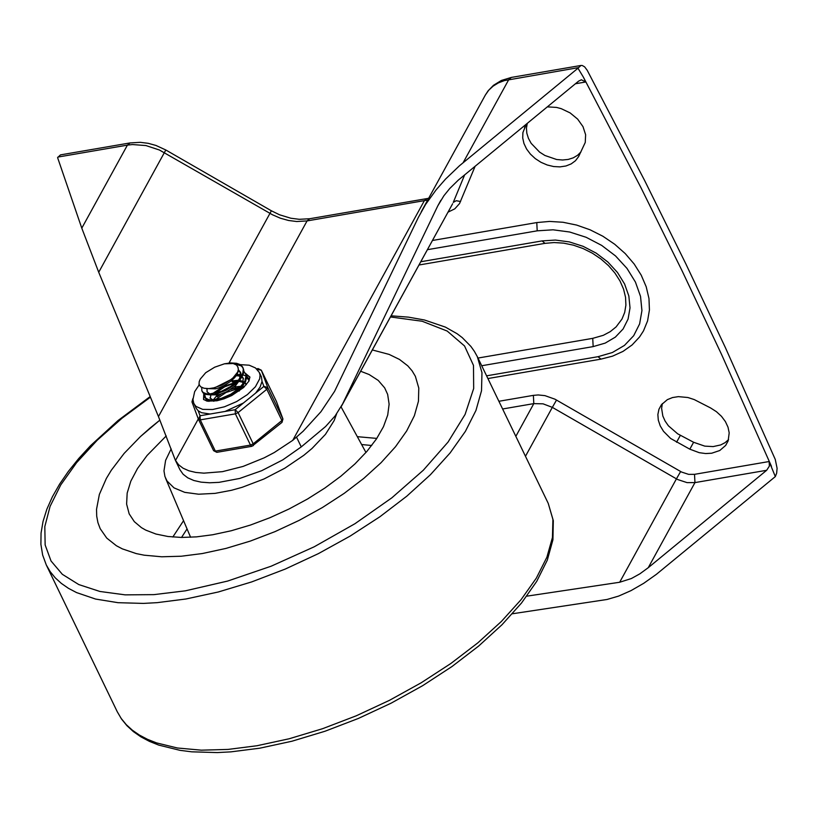 <?xml version="1.0" encoding="UTF-8"?>
<svg xmlns="http://www.w3.org/2000/svg" width="818" height="818" viewBox="0 0 818 818"><rect width="100%" height="100%" fill="white"/><g stroke="black" fill="none" stroke-linecap="round" stroke-linejoin="round"><path stroke-width="1.23" d="M526.782 596.169L619.676 582.252L631.394 578.52L639.85 573.837L648.255 567.692L766.66 470.289L769.38 466.086L769.145 461.526L775.331 476.587L656.404 574.318L643.735 583.295L631.005 590.627L618.643 596.087L607.028 599.482L512.375 613.776M771.466 466.332L721.588 354.521L682.151 270.962L640.975 187.7L583.408 77.189L585.729 81.984L581.404 79.786L578.602 81.135L458.325 180.093L449.736 188.518L443.867 195.778L437.773 205.901L342.609 403.939L335.135 415.902L325.615 426.505L301.259 446.894L282.742 459.9L261.627 470.728L239.746 478.438L218.989 482.354L209.602 482.784L201.146 482.15L193.815 480.493L187.762 477.835L183.12 474.246L179.98 469.788L175.338 460.176L178.58 464.747L183.058 468.203L188.856 470.779L195.839 472.446L203.887 473.152L222.455 471.659L243.079 466.424L264.112 457.865L274.245 452.548L292.732 440.36L303.171 431.209L320.953 411.72L334.562 391.382L418.376 217.363L425.575 204.48L436.178 189.786L445.554 179.081L459.491 165.747L577.978 68.221L583.408 77.189M526.291 124.152L522.906 132.577L522.712 137.935L523.949 143.487L526.547 148.968L530.391 154.091L535.279 158.61L540.974 162.301L547.201 164.991L553.653 166.545L560.003 166.882L565.954 165.982L571.189 163.897L575.473 160.727L578.592 156.627L585.248 142.475L585.627 134.725L583.009 126.657L577.661 119.131L570.146 112.925L561.24 108.671L556.557 107.424L547.314 106.861M689.819 449.174L699.206 452.671L705.586 453.55L711.701 453.223L719.748 450.524L725.668 445.432L728.143 440.902L729.196 432.865L728.01 427.17L725.382 421.546L721.445 416.29L716.404 411.669L710.525 407.916L694.216 399.562L687.877 397.507L678.388 396.638L672.519 397.558L667.335 399.654L661.414 404.736L658.94 409.276L657.866 414.532L658.296 420.145L660.208 425.841L663.51 431.321L670.678 438.509L689.819 449.174L693.613 442.272L704.768 446.127L713.163 446.587L720.76 444.92L725.055 442.671L728.552 439.634M432.456 240.482L536.782 222.568L549.624 221.422L563.05 222.271L576.659 225.083L590.054 229.786L602.866 236.238L614.707 244.255L625.249 253.6L634.175 264.01L641.23 275.185L646.21 286.791L648.971 298.498L649.431 309.971L647.58 320.881L643.48 330.901L639.564 336.955L632.13 344.93L623.03 351.382L612.539 356.157L600.944 359.133L598.04 356.689L486.587 375.83M57.914 157.066L127.414 145.123L130.031 142.935L60.46 154.888L57.597 157.629L81.79 228.161L98.722 272.271L158.457 416.566L175.338 460.176M775.331 476.587L776.65 473.203L777.1 468.295L775.26 459.419L725.382 347.609L685.934 264.05L644.768 180.788L587.201 70.276L584.645 66.861L582.314 65.522L580.974 65.46L577.978 68.221M527.273 123.344L526.434 128.129L526.823 133.201L528.428 138.344L531.168 143.344L539.583 152.097L544.9 155.471L556.629 159.51L562.549 160.001L568.173 159.438L573.254 157.843L577.59 155.277L580.995 151.862M662.324 403.632L661.619 408.407L662.825 415.994L665.085 421.035L668.408 425.81L677.641 433.796L693.613 442.272M481.72 365.738L593.162 346.607L592.733 338.345L603.316 335.319L610.238 331.648L616.097 326.903L621.966 319.092L624.686 312.445L625.893 305.134L625.545 297.312L623.582 289.194L620.024 281.034L614.962 273.11L608.531 265.666L600.913 258.958L592.344 253.191L583.091 248.549L573.428 245.175L563.653 243.15L554.072 242.547L544.992 243.355L542.078 240.911L420.779 261.75M592.733 338.345L477.998 358.049M202.291 553.551L181.207 556.23L161.698 556.782L144.162 555.187L136.248 553.592L122.332 548.868L116.401 545.749L106.759 538.101L100.205 528.694L97.935 522.671L96.708 516.189L96.534 509.287L99.367 494.42L106.35 478.458L111.34 470.197L124.172 453.366L140.502 436.526L149.858 428.233L159.909 420.094L140.502 436.526L124.172 453.366L111.34 470.197L106.35 478.458L99.367 494.42L96.534 509.287L96.708 516.189L97.935 522.671L100.205 528.694L106.759 538.101L116.401 545.749L122.332 548.868L136.248 553.592L144.162 555.187L161.698 556.782L181.207 556.23L202.291 553.551L225.972 548.418L250.39 541.056L274.981 531.639L299.184 520.371L322.415 507.528L344.133 493.407L363.857 478.336L381.106 462.651L395.493 446.74L406.669 430.963L414.378 415.687L418.448 401.27L418.785 388.039L415.37 376.311L418.785 388.039L418.448 401.27L414.378 415.687L406.669 430.963L395.493 446.74L381.106 462.651L363.857 478.336L344.133 493.407L322.415 507.528L299.184 520.371L274.981 531.639L250.39 541.056L225.972 548.418L202.291 553.551M372.343 349.961L389.123 354.409L399.491 359.439L407.773 365.83L412.078 370.799L415.37 376.311L412.078 370.799L407.773 365.83L399.491 359.439L389.123 354.409L372.343 349.961M150.43 397.17L122.035 418.202L97.219 440.217L76.616 462.64L60.767 484.89L50.072 506.393L44.816 526.587L45.143 544.941L51.033 560.995L62.342 574.318L78.773 584.563L99.898 591.465L125.164 594.86L153.927 594.635L185.43 590.811L227.639 581.066L271.157 566.199L314.194 546.802L354.981 523.694L391.863 497.814L423.325 470.217L448.07 442.047L465.084 414.44L473.673 388.53L473.489 365.401L464.542 345.973L447.19 331.055L422.16 321.249L390.452 316.965M171.156 448.867L165.594 460.401L163.978 470.902L164.929 476.505L167.025 481.004L174.029 487.886L184.735 492.354L198.631 494.215L215.042 493.377L231.412 490.299L242.2 487.293L264.01 478.98L284.981 468.09L303.805 455.309L312.026 448.458L325.452 434.368L334.173 420.524L336.576 413.959M360.646 371.249L369.112 374.521L378.223 380.401L384.664 387.865L387.66 394.419L389.123 404.194L387.722 415.023L383.478 426.679L376.484 438.888L366.904 451.403L354.93 463.939L340.84 476.229L324.93 487.998L307.558 498.99L289.091 508.96L269.95 517.702L250.533 525.023L231.279 530.749L212.598 534.767L196.524 536.864L181.555 537.446L167.946 536.496L155.941 534.042L145.778 530.125L141.432 527.641L134.336 521.669L129.172 513.868L126.616 504.103L127.168 493.111L130.829 481.148L137.516 468.509L147.066 455.483L166.238 435.922M217.291 396.74L221.167 394.061M230.768 389.419L235.788 387.906M239.153 388.202L226.024 392.497L215.226 399.767M207.23 401.188L207.373 399.859M236.32 382.17L223.109 386.495L212.383 393.744M243.795 371.106L246.187 375.145L244.838 381.331L239.234 388.131L230.778 394.245L221.157 398.417L211.494 400.002L208.426 399.562L205.615 398.008L204.459 393.887M246.699 377.18L249.071 380.748M248.836 379.971L246.678 377.732M238.396 375.738L236.126 375.851M204.766 396.894L206.545 399.327L209.572 400.626L218.396 400.145M206.156 388.57L215.543 388.836L218.069 388.141L223.304 386.004L230.727 381.331L234.674 377.66L237.322 373.898L238.467 370.319L238.028 367.262L236.504 364.992L233.212 363.55L224.459 363.805L230.553 362.916L236.535 363.294L240.011 364.531L242.332 366.546L243.314 369.112L242.834 373.141L238.631 379.879L230.901 386.341L221.443 391.321L209.817 393.959L206.463 393.755L203.212 392.507L201.872 390.881L201.709 387.446M236.678 391.566L220.758 399.654L218.447 400.145L230.206 395.677L239.623 389.051L245.523 381.709L246.699 377.19L246.085 374.296M201.862 390.892L203.069 392.896L205.85 394.399L210.062 394.838L215.277 394.204L225.88 390.39L235.523 384.123L241.944 376.873L243.467 373.345L243.754 370.135L242.946 367.722L241.167 365.871L234.173 363.795M198.958 384.112L200.492 386.689L203.989 388.243L208.887 388.611L214.94 387.681L230.656 379.746L232.987 377.885L237.639 372.108L238.386 369.47L237.762 366.812M209.643 394.849L218.386 394.849L226.412 391.914L235.512 385.718L240.87 378.54M240.635 372.814L238.406 370.738M215.277 394.204L217.864 393.662L235.523 384.123M239.674 378.662L240.359 372.088L238.498 369.981M239.081 391.116L243.744 384.572M243.457 378.693L241.811 377.108M240.553 376.413L236.392 375.462M242.721 384.46L243.222 378.11L242.118 376.577M240.737 375.564L237.026 374.429M207.015 388.969L207.077 391.883L209.878 393.949M246.361 384.613L244.746 383.11M243.488 382.446L239.285 381.485M237.118 381.433L232.2 382.026M210.839 395.247L210.257 398.325M212.69 400.881L213.907 401.249M246.382 384.675L245.022 382.63M243.652 381.628L239.971 380.421M238.283 380.258L231.187 380.963M210.001 397.875L212.854 399.992M243.447 387.64L242.148 387.507M239.95 387.466L231.402 388.99M220.431 394.296L218.038 396.096M244.377 386.771L242.813 386.444M241.126 386.28L234.112 386.945M217.271 395.084L213.222 399.971M213.232 388.049L222.373 384.889L230.656 379.746M224.459 363.805L214.664 367.21L205.696 372.711L200.257 379.112L199.183 381.709L199.06 384.787M282.946 418.99L267.762 387.558L263.887 386.403L266.811 389.286L281.913 420.513L282.026 422.354L282.946 418.99L276.596 401.924M253.314 445.667L253.202 443.826L238.099 412.599L235.175 409.716L235.379 413.847L250.482 445.074L251.934 446.301L282.026 422.354M199.101 384.981L194.653 391.638L192.966 399.47L193.672 402.916L196.228 408.335L198.201 410.789L201.504 412.691L210.124 414.02L225.083 411.444L243.416 403.018L255.645 393.09L260.083 387.057L262.036 381.444L261.412 376.812L259.316 372.466L255.482 367.947L249.193 365.196L240.195 364.634M210.124 414.02L200.042 415.749L198.508 419.45L200.257 419.879L200.042 415.749L198.201 410.789M256.975 369.204L261.341 370.278L276.392 401.403M235.717 382.701L224.684 386.832L215.093 393.274L224.684 386.832L235.717 382.701M246.106 374.337L249.96 377.231M203.662 399.613L204.193 393.755M208.958 401.403L209.296 400.564M204.96 397.292L207.046 401.157M249.071 380.84L248.56 378.407L246.647 376.27M246.269 376.035L242.946 374.859M242.189 374.736L241.32 374.634M240.84 374.603L238.048 374.603M502.61 408.98L533.806 403.622L533.377 395.36L498.898 401.28M680.637 471.526L676.435 478.847L677.693 479.542L687.059 482.62L694.952 482.6L694.523 474.338L688.603 474.358L681.578 472.047L554.962 399.184L544.952 395.636L538.203 394.951L533.377 395.36M556.537 400.043L552.334 407.364L676.435 478.847L619.676 582.252M515.841 436.342L533.806 403.622L543.07 403.836L552.334 407.364L525.473 456.28M648.255 567.692L694.952 482.6L766.66 470.289M769.145 461.526L694.523 474.338M575.412 83.763L585.729 81.984M448.019 212.148L454.798 208.835L459.532 203.59L475.146 166.218M464.655 174.847L453.264 202.414L456.188 200.717L460.575 201.504M342.609 403.939L452.62 203.764L341.178 406.71M301.259 446.894L296.576 437.211M437.773 205.901L440.841 200.308M81.79 228.161L127.414 145.123L132.506 144.551L145.931 145.563L159.357 149.98L272.547 214.807L280.421 218.222L288.549 220.482L296.689 221.514L307.067 220.921L427.691 200.052M292.732 440.36L424.297 200.788L426.914 198.6L309.695 218.733L307.067 220.921L229.02 363.028M158.457 416.566L271.382 210.788L279.531 214.786L290.86 218.232L299.255 219.306L309.695 218.733M463.162 162.639L508.765 79.602L511.383 77.413L501.373 80.461L493.499 85.297L488.162 90.757L485.381 95L488.735 90.195L493.101 86.135L498.366 82.904L504.399 80.593L578.285 67.659M98.722 272.271L165.809 149.98L271.382 210.788M175.492 460.493L198.304 418.949M526.598 123.907L524.522 127.68M680.351 435.35L676.558 442.262M427.405 249.684L537.201 230.829L553.06 229.807L569.645 232.005L586.138 237.292L601.69 245.41L615.545 255.952L626.987 268.396L635.453 282.108L640.525 296.402L641.936 310.574L639.625 323.887L633.694 335.697L624.461 345.411L612.365 352.527L598.04 356.689M536.782 222.568L537.201 230.829M593.162 346.607L605.197 343.1L615.351 337.128L623.101 328.979L628.081 319.061L630.024 307.875L628.837 295.983L624.584 283.979L617.467 272.466L607.856 262.016L596.23 253.161L583.162 246.341L569.328 241.903L555.391 240.063L542.078 240.911M150.175 396.566L118.058 420.513L90.501 445.708L78.712 458.53L68.375 471.383L59.571 484.164L52.383 496.802L46.851 509.225L43.057 521.342L41.053 533.08L40.9 544.359L42.648 555.044L46.309 565.003L50.246 571.721L55.266 577.866L61.35 583.408L68.456 588.326L76.565 592.59L95.594 599.062L118.037 602.692L143.426 603.408L157.076 602.661L185.901 599.001L218.283 591.987L251.688 581.915L285.318 569.031L318.406 553.622L350.176 536.066L379.889 516.751L406.853 496.137L430.442 474.696L450.115 452.937L465.391 431.362L475.943 410.462L481.516 390.748L481.966 372.65L477.303 356.617L474.389 351.362L470.892 346.423L462.221 337.589L457.098 333.724L445.401 327.108L424.491 320.002L408.519 317.149L391.096 315.809M46.309 565.003L117.26 711.742L121.197 718.46L126.217 724.615L132.301 730.157L139.418 735.075L147.526 739.339L156.586 742.918L177.373 747.989L201.351 750.167L228.028 749.421L256.852 745.76L289.235 738.746L322.64 728.674L356.27 715.791L389.348 700.392L421.117 682.825L450.83 663.51L477.794 642.897L501.383 621.455L521.046 599.696L536.332 578.121L546.884 557.222L552.447 537.498L552.907 519.41L548.234 503.367L477.303 356.617M376.812 438.407L357.333 436.679M183.559 520.688L172.813 537.027M371.72 445.503L361.617 444.532M187.056 528.919L181.545 537.446M256.586 368.836L258.12 368.57L257.466 369.123L257.854 370.186M261.269 370.135L276.443 401.505L282.854 418.785L281.913 420.513L253.202 443.826L250.482 445.074L215.349 451.107L200.257 419.879L235.379 413.847L238.099 412.599L266.811 389.286L267.762 387.558L261.32 370.217L258.12 368.57M216.811 452.334L213.61 450.687L216.811 452.334L251.934 446.301M194.122 403.99L195.983 406.423L202.7 409.378L212.639 409.511L224.459 406.791L236.576 401.597L247.384 394.603L255.421 386.761L259.715 378.754L260.042 375.053L259.316 372.466M245.86 373.744L249.889 377.026L248.928 381.106L243.478 387.609L231.729 395.544L223.989 398.847L216.934 400.779L207.056 401.157L203.549 399.429L203.764 393.478M262.036 381.444L263.887 386.403L255.645 393.09M243.416 403.018L235.175 409.716L225.083 411.444M192.066 402.119L192.946 398.887M198.539 419.501L213.61 450.687L198.396 419.194L191.974 401.914L192.895 398.55M428.683 198.253L426.914 198.6M130.031 142.935L140.287 142.332L148.15 143.303L155.931 145.44L165.809 149.98M580.974 65.46L511.383 77.413M485.381 95L421.229 211.811M600.944 359.133L487.906 378.55M418.99 265.001L544.992 243.355M548.234 503.367L553.316 520.667L552.927 539.778L547.314 560.136L536.741 581.332L521.526 602.999L502.017 624.727L478.653 646.056L451.965 666.547L422.569 685.729L391.127 703.163L358.366 718.449L325.043 731.231L291.924 741.231L259.766 748.194L230.952 751.854L217.271 752.58L191.729 751.824L179.98 750.331L158.764 745.106L149.408 741.364L140.952 736.885L133.446 731.66L126.954 725.709L121.534 719.053L117.26 711.742M165.573 478.233L190.594 537.273M341.075 406.904L365.963 452.487M249.02 380.288L248.6 379.409M246.116 374.276L245.697 373.397M240.911 373.284L240.339 372.098M243.212 368.274L242.793 367.394"/></g></svg>
